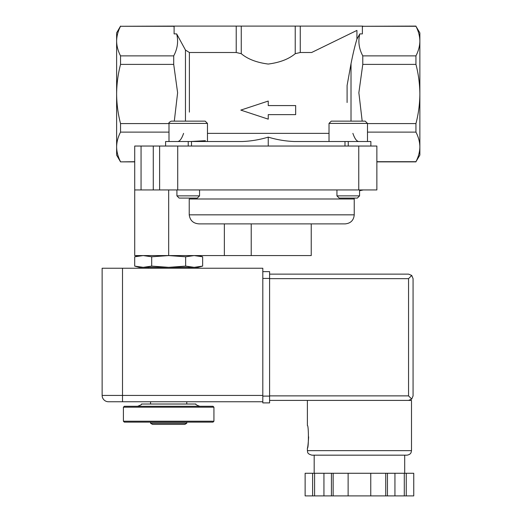 <?xml version="1.0" encoding="UTF-8"?>
<svg xmlns="http://www.w3.org/2000/svg" width="522" height="522" viewBox="0 0 522 522"><rect width="100%" height="100%" fill="white"/><g stroke="black" fill="none" stroke-linecap="round" stroke-linejoin="round"><path stroke-width="0.78" d="M171.262 121.143L205.205 121.143L207.469 123.407L168.998 123.407C168.502 122.938 169.258 122.181 171.262 121.143M331.281 121.143L365.224 121.143L367.488 123.407L329.017 123.407L331.281 121.143M190.628 141.514L205.394 140.672M370.881 146.043L370.881 141.514L294.304 141.514C285.456 141.181 276.771 139.72 268.243 137.123C259.715 139.72 251.03 141.181 242.175 141.514L165.605 141.514L165.605 146.043M179.079 141.455L177.995 141.514M177.5 141.514C179.692 141.521 181.721 138.806 183.587 133.364M352.892 133.364C354.758 138.8 356.787 141.514 358.979 141.514M357.407 141.455L358.483 141.514M134.702 266.116L139.25 267.336L143.191 267.336L134.702 266.116L134.702 256.791L143.191 255.571L151.687 256.791L168.671 255.571L185.656 256.791L194.145 255.571L202.64 256.791L194.145 255.571M168.671 267.336L151.687 266.116L143.191 267.336L198.086 267.336L202.64 266.116L194.145 267.336L185.656 266.116L168.671 267.336M186.772 423.27L150.564 423.27L152.509 424.386L184.834 424.386L186.772 423.27L186.772 422.128M123.407 421.221L124.314 422.128L213.022 422.128L213.929 421.221L213.929 407.193L123.407 407.193L123.407 421.221L213.929 421.221M123.407 407.193L124.314 406.286L213.022 406.286L213.929 407.193M137.599 406.286C140.679 405.163 141.991 404.406 141.521 404.021L195.822 404.021C195.352 404.406 196.657 405.163 199.743 406.286M202.64 266.116L202.64 256.791L198.086 255.571M139.792 255.78L134.702 256.791L139.25 255.571M151.687 266.116L151.687 256.791M185.656 266.116L185.656 256.791M240.812 110.103L268.243 119.153L268.243 114.631L295.667 114.631L295.667 105.575L268.243 105.575L268.243 101.053L240.812 110.103M241.262 26.1L295.224 26.1L295.224 53.688C288.81 59.097 279.818 62.549 268.236 64.056C256.674 62.555 247.682 59.097 241.262 53.688L236.225 52.507L189.388 52.507L185.467 50.053L176.664 33.891L174.1 33.891L174.1 26.1L241.262 26.1L241.262 53.688M295.224 26.1L300.261 26.1L300.261 52.507L295.224 53.688M415.943 55.874C418.468 50.993 419.779 46.066 419.864 41.075L419.864 32.886L415.943 26.276C418.474 31.15 419.786 36.083 419.864 41.075L419.864 93.993C419.773 104.074 418.468 113.933 415.943 123.584L415.943 132.112C418.474 136.979 419.786 141.912 419.864 146.904C419.779 151.895 418.468 156.828 415.943 161.703L419.864 155.093L419.864 93.993C419.773 83.911 418.468 74.046 415.943 64.395L415.943 55.874L362.777 55.874C358.934 48.657 357.948 41.329 359.821 33.891L356.931 39.13L356.931 30.413L311.627 52.507L300.261 52.507M415.943 26.276L362.777 26.276L415.943 26.1M362.385 27.079L362.777 26.276M300.261 26.1L362.385 26.1L362.385 33.891L359.821 33.891M356.931 30.413L311.627 52.507M347.097 85.464L347.097 102.514L347.097 85.464L351.019 63.723C352.983 53.753 354.953 45.558 356.931 39.13M174.1 27.079L173.709 26.1L120.543 26.276C118.005 31.15 116.7 36.083 116.621 41.075L116.621 32.886L120.543 26.1M173.709 26.276L120.543 26.276M120.543 64.395C118.018 74.046 116.713 83.911 116.621 93.993L116.621 41.075C116.706 46.066 118.011 50.993 120.543 55.874L120.543 64.395L173.709 64.395L173.709 55.874L120.543 55.874M415.943 64.395L362.777 64.395L362.777 55.874M362.183 121.143L358.862 92.74L362.777 64.395M415.943 123.584L367.488 123.584M134.722 161.879L120.543 161.879L116.621 155.093L116.621 93.993C116.713 104.074 118.018 113.933 120.543 123.584L168.998 123.584M174.302 121.143L177.617 92.74L173.709 64.395M173.709 55.874C177.552 48.657 178.537 41.329 176.664 33.891M415.943 132.112L367.488 132.112M376.864 161.703L415.943 161.703C418.474 156.828 419.786 151.902 419.864 146.904M168.998 132.112L120.543 132.112C118.005 136.979 116.7 141.912 116.621 146.904C116.706 151.895 118.011 156.828 120.543 161.703C118.005 156.828 116.7 151.902 116.621 146.904M120.543 132.112L120.543 123.584M191.496 141.514L191.496 146.043M268.243 146.043L268.243 137.123M344.99 146.043L344.99 141.514M120.543 161.879L134.722 161.703M141.057 146.043L134.722 146.043L134.722 189.943L141.057 189.943L141.057 146.043L376.864 146.043L376.864 189.943L159.615 189.943L159.615 146.043M159.615 189.943L141.057 189.943M189.232 198.993L189.232 214.836L189.232 198.993L354.236 198.993L354.281 198.086M354.236 198.993L354.236 214.836L189.232 214.836C190.028 220.525 193.349 223.547 199.195 223.886L345.186 223.886L251.226 223.886L251.226 255.571L134.722 255.571L134.722 189.943M311.236 223.886L311.236 255.571L251.226 255.571M199.548 195.867L176.919 195.867L179.137 198.086L197.329 198.086L199.548 195.867L199.548 189.943M359.567 195.867L336.938 195.867L339.156 198.086L357.348 198.086L359.567 195.867L359.567 189.943M262.807 395.422L262.807 268.243L122.507 268.243L122.507 395.422L262.807 395.422L262.807 401.757L108.472 401.757L204.878 401.757M122.507 268.243L102.136 268.243L102.136 395.422A6.336 6.336 0 0 0 108.472 401.757A6.336 6.336 0 0 1 102.136 395.422L122.507 395.422L122.507 401.757M308.639 436.836C308.215 443.707 307.804 447.478 307.393 448.15L307.393 450.643L411.493 450.643L411.493 400.4L269.6 400.4M307.393 448.15C308.737 448.816 308.737 424.849 307.393 425.521L307.393 400.4M385.732 495.9L385.732 473.271L413.744 473.271L413.744 495.9L305.129 495.9L305.135 473.271L305.129 495.9M387.448 473.271L387.448 495.9M385.732 473.271L331.431 473.271L331.431 495.9M333.147 473.271L333.147 495.9M331.431 473.271L305.135 473.271M408.55 400.4L411.747 399.076L413.072 395.878L413.072 278.65L411.747 275.453L408.55 274.128L269.6 274.128L408.55 274.128M411.747 399.076L408.55 395.878L408.55 278.65L411.747 275.453M411.493 450.643L411.101 452.47C411.114 452.404 410.612 454.649 406.964 455.164L311.915 455.164C306.531 453.644 307.895 451.902 307.393 450.643M370.757 473.271L370.757 495.9M348.128 473.271L348.128 495.9M323.94 473.271L323.94 495.9M314.59 473.271L314.59 495.9M312.626 473.271L312.626 495.9M394.939 473.271L394.939 495.9M404.296 473.271L404.296 495.9M406.253 473.271L406.253 495.9M262.807 271.636L269.6 271.636L269.6 402.893L262.807 402.893L262.807 396.1L269.6 396.1M207.469 133.364L329.017 133.364M236.225 26.1L236.225 52.507M189.388 112.126L189.388 52.507M351.019 121.143L351.019 63.723M185.467 121.143L185.467 50.053M188.233 146.043L188.233 141.514M348.252 146.043L348.252 141.514M153.279 189.943L153.279 146.043M177.721 189.943L177.721 146.043M358.764 189.943L358.764 146.043M224.362 255.571L224.362 223.886M168.671 255.571L168.671 189.943M408.55 278.65L269.6 278.65M408.55 395.878L269.6 395.878M262.807 278.428L269.6 278.428M150.564 423.27L150.564 422.128M186.772 404.021L186.772 401.757M150.564 404.021L150.564 401.757M189.036 268.243L189.036 267.336M148.3 268.243L148.3 267.336M362.385 26.779L362.777 26.1M174.1 26.779L173.709 26.1M415.943 161.879L376.864 161.879M359.567 190.745L363.286 189.943M354.236 214.836C353.701 220.33 350.68 223.351 345.186 223.886M176.919 195.867L176.919 189.943M207.469 141.514L207.469 123.407M168.998 141.514L168.998 123.407M336.938 195.867L336.938 189.943M367.488 141.514L367.488 123.407M329.017 141.514L329.017 123.407M413.75 473.271L413.75 495.9M314.179 455.164L314.179 473.271M404.7 455.164L404.7 473.271"/></g></svg>
